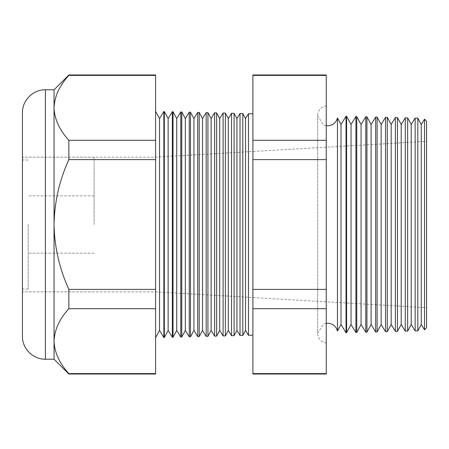 <?xml version="1.0" encoding="UTF-8"?>
<svg xmlns="http://www.w3.org/2000/svg" width="449" height="449" viewBox="0 0 449 449"><rect width="100%" height="100%" fill="white"/><g stroke="black" fill="none" stroke-linecap="round" stroke-linejoin="round"><path stroke-width="0.34" stroke-dasharray="2.25 1.68" d="M28.18 224.5L28.18 288.982L28.18 224.5M94.099 224.5L94.099 157.15L94.099 224.5M22.45 112.727L22.45 336.273M337.463 331.042L337.463 117.958M326.243 224.5L326.243 105.835L326.243 224.5M421.257 324.509L421.257 124.491M424.507 119.181L424.507 329.819M417.823 330.84L417.823 118.16M411.228 324.509L411.228 124.491M415.145 118.093L415.145 330.907M407.647 331.104L407.647 117.896M401.193 324.509L401.193 124.491M405.273 117.834L405.273 331.166M397.472 331.373L397.472 117.627M391.163 324.509L391.163 124.491M395.401 117.576L395.401 331.424M387.296 331.637L387.296 117.363M381.134 324.509L381.134 124.491M385.528 117.318L385.528 331.682M377.121 331.906L377.121 117.094M371.104 324.509L371.104 124.491M375.656 117.06L375.656 331.94M366.945 332.17L366.945 116.83M361.069 324.509L361.069 124.491M365.783 116.796L365.783 332.204M356.77 332.44L356.77 116.56M351.039 324.509L351.039 124.491M355.911 116.538L355.911 332.462M346.594 332.703L346.594 116.297M341.01 324.509L341.01 124.491M346.039 116.28L346.039 332.72M245.519 330.436L245.519 118.564M248.482 113.726L248.482 335.274M242.814 335.42L242.814 113.58M236.92 330.436L236.92 118.564M240.024 113.507L240.024 335.493M234.092 335.65L234.092 113.35M228.322 330.436L228.322 118.564M231.561 113.283L231.561 335.717M225.37 335.88L225.37 113.12M219.724 330.436L219.724 118.564M223.097 113.064L223.097 335.936M216.648 336.105L216.648 112.895M211.125 330.436L211.125 118.564M214.633 112.839L214.633 336.161M207.926 336.335L207.926 112.665M202.533 330.436L202.533 118.564M206.175 112.62L206.175 336.38M199.204 336.565L199.204 112.435M193.934 330.436L193.934 118.564M197.712 112.396L197.712 336.604M190.483 336.789L190.483 112.211M185.336 330.436L185.336 118.564M189.248 112.177L189.248 336.823M181.761 337.019L181.761 111.981M176.738 330.436L176.738 118.564M180.79 111.953L180.79 337.047M173.039 337.25L173.039 111.75M168.139 330.436L168.139 118.564M172.326 111.734L172.326 337.266M164.317 337.48L164.317 111.52M159.541 330.436L159.541 118.564M163.863 337.491L163.863 111.509M155.595 224.5L155.595 337.704L155.595 224.5M426.55 327.663L426.55 121.337M252.899 224.5L252.899 113.844L252.899 224.5M155.595 374.017L155.595 289.392L68.86 289.392C59.414 268.715 54.475 247.085 54.043 224.5L54.043 89.8M155.595 289.392L155.595 140.296L68.86 140.296C59.436 130.014 54.497 119.198 54.043 107.844C54.447 96.619 59.386 85.804 68.86 75.398L68.86 74.983M155.595 140.296L155.595 75.398L68.86 75.398M155.595 159.608L68.86 159.608L68.86 140.296M155.595 373.602L68.86 373.602C59.436 363.32 54.497 352.504 54.043 341.156L54.043 224.5C54.481 201.876 59.42 180.245 68.86 159.608M155.595 308.704L68.86 308.704L68.86 289.392M54.043 359.2L54.043 341.156C54.447 329.925 59.386 319.11 68.86 308.704M68.86 374.017L68.86 373.602M155.595 75.398L155.595 74.983M326.243 374.017L326.243 74.983M22.45 224.5L22.45 157.15L22.45 224.5M252.899 74.983L252.899 374.017M326.243 75.398L252.899 75.398M326.243 373.602L252.899 373.602M326.243 308.704L252.899 308.704M326.243 289.392L252.899 289.392M326.243 159.608L252.899 159.608M326.243 140.296L252.899 140.296M45.377 359.2L45.377 89.8M94.099 253.157L28.18 253.157L94.099 253.157M28.18 288.982L22.45 288.982M94.099 157.15L22.45 157.15L155.595 157.15L426.55 141.317M94.099 291.85L22.45 291.85L155.595 291.85L426.55 307.683M28.18 160.018L22.45 160.018M94.099 195.843L28.18 195.843L94.099 195.843M326.243 323.308L323.448 324.139L317.645 333.237L317.645 224.5L317.645 333.237C317.746 336.806 319.261 339.601 322.191 341.638L326.243 343.165M326.243 125.692L323.448 124.861L317.645 115.763L317.645 224.5L317.645 115.763C317.746 112.194 319.261 109.399 322.191 107.362L326.243 105.835"/><path stroke-width="0.67" d="M337.463 331.042L341.01 324.509L341.01 124.491L337.463 117.958L337.463 331.042C336.026 326.154 332.76 323.538 327.675 323.207L326.243 323.308M424.507 119.181L426.55 121.337L426.55 327.663L424.507 329.819L424.507 119.181L421.257 124.491L421.257 324.509L417.823 330.84L415.145 330.907L415.145 118.093L411.228 124.491L411.228 324.509L407.647 331.104L405.273 331.166L405.273 117.834L401.193 124.491L401.193 324.509L397.472 331.373L395.401 331.424L395.401 117.576L391.163 124.491L391.163 324.509L387.296 331.637L385.528 331.682L385.528 117.318L381.134 124.491L381.134 324.509L377.121 331.906L375.656 331.94L375.656 117.06L371.104 124.491L371.104 324.509L366.945 332.17L365.783 332.204L365.783 116.796L361.069 124.491L361.069 324.509L356.77 332.44L355.911 332.462L355.911 116.538L351.039 124.491L351.039 324.509L346.594 332.703L346.039 332.72L346.039 116.28L341.01 124.491M421.257 124.491L417.823 118.16L417.823 330.84M411.228 124.491L407.647 117.896L407.647 331.104M401.193 124.491L397.472 117.627L397.472 331.373M391.163 124.491L387.296 117.363L387.296 331.637M381.134 124.491L377.121 117.094L377.121 331.906M371.104 124.491L366.945 116.83L366.945 332.17M361.069 124.491L356.77 116.56L356.77 332.44M351.039 124.491L346.594 116.297L346.594 332.703M252.899 335.156L248.482 335.274L248.482 113.726L245.519 118.564L245.519 330.436L242.814 335.42L240.024 335.493L240.024 113.507L236.92 118.564L236.92 330.436L234.092 335.65L231.561 335.717L231.561 113.283L228.322 118.564L228.322 330.436L225.37 335.88L223.097 335.936L223.097 113.064L219.724 118.564L219.724 330.436L216.648 336.105L214.633 336.161L214.633 112.839L211.125 118.564L211.125 330.436L207.926 336.335L206.175 336.38L206.175 112.62L202.533 118.564L202.533 330.436L199.204 336.565L197.712 336.604L197.712 112.396L193.934 118.564L193.934 330.436L190.483 336.789L189.248 336.823L189.248 112.177L185.336 118.564L185.336 330.436L181.761 337.019L180.79 337.047L180.79 111.953L176.738 118.564L176.738 330.436L173.039 337.25L172.326 337.266L172.326 111.734L168.139 118.564L168.139 330.436L164.317 337.48L163.863 337.491L163.863 111.509L159.541 118.564L159.541 330.436L155.595 337.704M245.519 118.564L242.814 113.58L242.814 335.42M236.92 118.564L234.092 113.35L234.092 335.65M228.322 118.564L225.37 113.12L225.37 335.88M219.724 118.564L216.648 112.895L216.648 336.105M211.125 118.564L207.926 112.665L207.926 336.335M202.533 118.564L199.204 112.435L199.204 336.565M193.934 118.564L190.483 112.211L190.483 336.789M185.336 118.564L181.761 111.981L181.761 337.019M176.738 118.564L173.039 111.75L173.039 337.25M168.139 118.564L164.317 111.52L164.317 337.48M45.377 359.2C33.125 359.514 22.136 348.525 22.45 336.273L22.45 112.727C22.136 100.475 33.125 89.486 45.377 89.8L45.377 359.2L54.043 359.2L68.86 374.017L68.86 373.602L155.595 373.602L155.595 374.017L68.86 374.017M45.377 89.8L54.043 89.8L54.043 224.5C54.475 247.085 59.414 268.715 68.86 289.392L68.86 308.704C59.436 318.986 54.497 329.802 54.043 341.156C54.447 352.381 59.386 363.196 68.86 373.602M54.043 89.8L68.86 74.983L155.595 74.983L155.595 308.704L68.86 308.704M155.595 308.704L155.595 373.602M155.595 289.392L68.86 289.392M155.595 159.608L68.86 159.608C59.42 180.245 54.481 201.876 54.043 224.5L54.043 359.2M155.595 140.296L68.86 140.296L68.86 159.608M155.595 75.398L68.86 75.398C59.436 85.68 54.497 96.496 54.043 107.844C54.447 119.075 59.386 129.89 68.86 140.296M68.86 74.983L68.86 75.398M326.243 74.983L326.243 374.017L252.899 374.017L252.899 74.983L326.243 74.983M326.243 75.398L252.899 75.398M326.243 140.296L252.899 140.296M326.243 159.608L252.899 159.608M326.243 289.392L252.899 289.392M326.243 308.704L252.899 308.704M326.243 373.602L252.899 373.602M337.463 117.958C336.026 122.846 332.76 125.462 327.675 125.793L326.243 125.692M159.541 118.564L155.595 111.296M252.899 113.844L248.482 113.726M417.823 118.16L415.145 118.093M164.317 111.52L163.863 111.509M173.039 111.75L172.326 111.734M181.761 111.981L180.79 111.953M190.483 112.211L189.248 112.177M199.204 112.435L197.712 112.396M207.926 112.665L206.175 112.62M216.648 112.895L214.633 112.839M225.37 113.12L223.097 113.064M234.092 113.35L231.561 113.283M242.814 113.58L240.024 113.507M346.594 116.297L346.039 116.28M356.77 116.56L355.911 116.538M366.945 116.83L365.783 116.796M377.121 117.094L375.656 117.06M387.296 117.363L385.528 117.318M397.472 117.627L395.401 117.576M407.647 117.896L405.273 117.834M159.541 330.436L163.863 337.491M168.139 330.436L172.326 337.266M176.738 330.436L180.79 337.047M185.336 330.436L189.248 336.823M193.934 330.436L197.712 336.604M202.533 330.436L206.175 336.38M211.125 330.436L214.633 336.161M219.724 330.436L223.097 335.936M228.322 330.436L231.561 335.717M236.92 330.436L240.024 335.493M245.519 330.436L248.482 335.274M341.01 324.509L346.039 332.72M351.039 324.509L355.911 332.462M361.069 324.509L365.783 332.204M371.104 324.509L375.656 331.94M381.134 324.509L385.528 331.682M391.163 324.509L395.401 331.424M401.193 324.509L405.273 331.166M411.228 324.509L415.145 330.907M421.257 324.509L424.507 329.819"/></g></svg>
